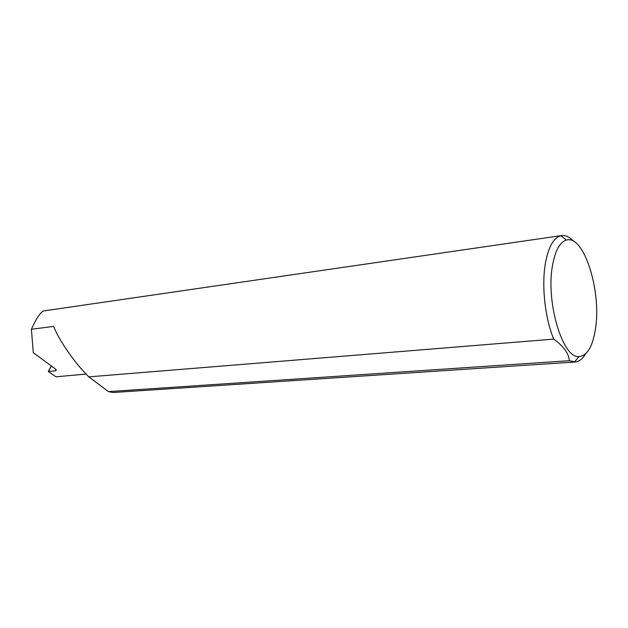 <?xml version="1.0" encoding="UTF-8"?>
<svg xmlns="http://www.w3.org/2000/svg" width="628" height="628" viewBox="0 0 628 628"><rect width="100%" height="100%" fill="white"/><g stroke="black" fill="none" stroke-linecap="round" stroke-linejoin="round"><path stroke-width="0.94" d="M552.609 264.938C545.434 301.432 562.633 358.855 579.047 356.586C587.227 355.817 592.699 346.601 595.454 328.954C601.695 291.384 583.993 234.511 566.503 240.061C559.988 241.953 555.356 250.25 552.609 264.938M585.649 353.823C582.658 358.894 579.165 361.618 575.154 362.003L569.4 360.7C568.717 353.329 563.481 346.13 553.708 339.104C544.939 318.145 541.391 284.979 545.52 262.598C548.582 246.655 553.684 237.69 560.828 235.712L561.542 235.571C565.592 235.029 569.635 236.96 573.686 241.356M561.542 235.571L43.615 310.939C40.153 312.666 36.086 318.773 31.4 329.276L33.3 352.708L55.374 368.934L56.339 370.143L55.405 370.818L56.018 369.515M31.4 329.276L53.694 326.387C58.522 339.622 75.148 363.683 88.823 376.863L553.708 339.104M569.4 360.7L108.471 391.613L113.04 392.508L575.154 362.003M86.091 374.068L55.963 376.816L48.27 371.454L55.405 370.818M108.471 391.613L88.823 376.863M51.457 366.053L48.45 371.336M579.047 356.586L574.432 362.026M566.503 240.061L560.828 235.712M48.317 371.376L51.37 365.998"/></g></svg>
